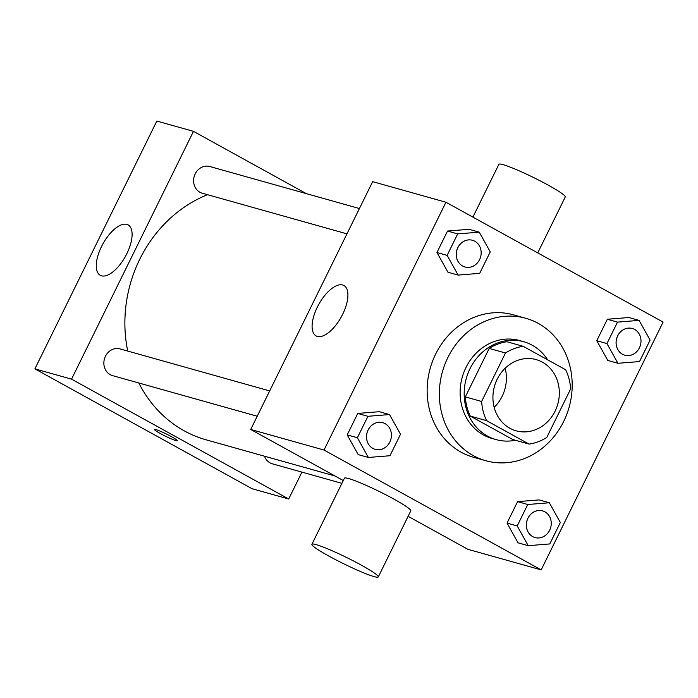 <?xml version="1.0" encoding="UTF-8"?>
<svg xmlns="http://www.w3.org/2000/svg" width="698" height="698" viewBox="0 0 698 698"><rect width="100%" height="100%" fill="white"/><g stroke="black" fill="none" stroke-linecap="round" stroke-linejoin="round"><path stroke-width="1.05" d="M505.151 368.23A36.985 32.893 -74.3 0 1 494.175 407.327M542.39 362.175A36.985 32.893 -74.3 0 1 556.603 407.711A36.985 32.893 -74.3 0 1 516.127 430.823A36.985 32.893 -74.3 0 1 494.463 386.317A36.985 32.893 -74.3 0 1 536.125 359.601A36.985 32.893 -74.3 0 1 542.39 362.175M505.483 352.996L481.629 401.472A49.671 44.175 -74.3 0 0 486.602 420.658L529.075 444.103A49.671 44.175 -74.3 0 0 546.778 437.428L570.632 388.952A49.671 44.175 -74.3 0 0 565.659 369.766L523.186 346.321A49.671 44.175 -74.3 0 0 505.483 352.996L489.193 348.424L465.339 396.892L481.629 401.472M489.193 348.424A49.671 44.175 -74.3 0 1 506.896 341.75L523.186 346.321M465.339 396.892A49.671 44.175 -74.3 0 0 470.312 416.087L512.786 439.531L529.075 444.103M547.633 359.81A50.858 45.222 105.7 0 0 523.587 341.68A50.858 45.222 105.7 0 0 466.299 378.412A50.858 45.222 105.7 0 0 496.095 439.6A50.858 45.222 105.7 0 0 515.394 440.264M496.095 439.6L492.02 438.457A50.858 45.222 -74.3 0 1 462.233 377.269A50.858 45.222 -74.3 0 1 519.521 340.528L523.587 341.68M470.312 416.087L486.602 420.658M538.289 323.41A73.971 65.778 -74.3 0 1 566.715 414.499A73.971 65.778 -74.3 0 1 485.773 460.715A73.971 65.778 -74.3 0 1 442.436 371.711A73.971 65.778 -74.3 0 1 525.769 318.279A73.971 65.778 -74.3 0 1 538.289 323.41M485.773 460.715L473.558 457.286A73.971 65.778 -74.3 0 1 430.221 368.282A73.971 65.778 -74.3 0 1 513.554 314.85L525.769 318.279M549.335 502.761L539.153 499.899L517.593 501.644L507.027 523.099L518.038 542.826L528.212 545.679L549.78 543.943L560.346 522.479L549.335 502.761L527.767 504.497L517.209 525.96L528.212 545.679M389.51 414.551L379.328 411.689L357.76 413.434L347.203 434.898L358.205 454.616L368.387 457.469L389.955 455.733L400.512 434.269L389.51 414.551L367.942 416.296L357.385 437.751L368.387 457.469M324.012 450.044L541.168 569.891L663.1 322.083L445.943 202.237L324.012 450.044L250.713 429.462L343.276 480.547M639.08 320.373L628.898 317.52L607.33 319.256L596.773 340.72L607.784 360.438L617.957 363.292L639.525 361.555L650.082 340.092L639.08 320.373L617.512 322.118L606.955 343.573L617.957 363.292M479.256 232.164L469.073 229.31L447.505 231.047L436.948 252.51L447.95 272.229L458.132 275.091L479.7 273.346L490.258 251.882L479.256 232.164L457.687 233.909L447.13 255.372L458.132 275.091M408.112 516.328L467.869 549.309L541.168 569.891M445.943 202.237L372.645 181.655L250.713 429.462M342.657 284.985A28.793 12.887 118.9 0 1 343.913 285.499A28.793 12.887 118.9 0 1 341.287 316.936A28.793 12.887 118.9 0 1 316.098 335.913A28.793 12.887 118.9 0 1 318.009 305.803A28.793 12.887 118.9 0 1 342.657 284.985M311.91 544.283L344.428 478.2A36.985 3.455 26.2 0 1 393.899 499.105A36.985 3.455 26.2 0 1 410.799 510.857L378.281 576.941A36.985 3.455 26.2 0 1 343.573 563.714A36.985 3.455 26.2 0 1 311.91 544.283A36.985 3.455 26.2 0 1 361.389 565.188A36.985 3.455 26.2 0 1 378.281 576.941M537.739 252.894L565.249 196.976A36.985 3.455 -153.8 0 0 533.595 177.545A36.985 3.455 -153.8 0 0 498.878 164.318L472.904 217.113M335.075 476.019L206.102 439.81A129.453 115.118 -74.3 0 1 138.823 382.993M127.725 351.059A129.453 115.118 -74.3 0 1 207.515 194.698M359.418 208.536L209.801 166.525A13.873 12.337 105.7 0 0 194.629 175.189A13.873 12.337 105.7 0 0 199.951 192.273A13.873 12.337 105.7 0 0 202.307 193.233L346.967 233.856M341.898 483.348L272.386 463.821A13.873 12.337 -74.3 0 1 264.516 456.213M257.222 416.235L112.561 375.62A13.873 12.337 -74.3 0 1 104.43 358.929A13.873 12.337 -74.3 0 1 120.056 348.913L269.681 390.924M306.335 193.634L193.486 131.346L71.545 379.154L288.702 499L301.929 472.118M193.486 131.346L156.832 121.059L34.9 368.867L252.057 488.713L288.702 499M34.9 368.867L71.545 379.154M126.844 224.39A28.793 12.887 118.9 0 1 128.1 224.896A28.793 12.887 118.9 0 1 125.474 256.332A28.793 12.887 118.9 0 1 100.276 275.309A28.793 12.887 118.9 0 1 102.196 245.207A28.793 12.887 118.9 0 1 126.844 224.39M171.472 436.651A12.712 1.187 26.2 0 1 177.283 440.691A12.712 1.187 26.2 0 1 165.347 436.145A12.712 1.187 26.2 0 1 154.467 429.462A12.712 1.187 26.2 0 1 171.472 436.651M177.283 440.682A12.712 1.187 26.2 0 1 165.356 436.137A12.712 1.187 26.2 0 1 154.467 429.462M464.947 266.976L464.973 266.985A13.873 12.337 -74.3 0 1 464.947 266.976A13.873 12.337 -74.3 0 1 456.815 250.294A13.873 12.337 -74.3 0 1 472.441 240.269A13.873 12.337 -74.3 0 1 472.459 240.278A13.873 12.337 -74.3 0 1 474.823 241.246A13.873 12.337 -74.3 0 1 480.154 258.321A13.873 12.337 -74.3 0 1 464.973 266.985A13.873 12.337 -74.3 0 1 456.85 250.303A13.873 12.337 -74.3 0 1 472.476 240.278L472.476 240.278M469.073 229.31L447.505 231.047L457.687 233.909M447.505 231.047L436.948 252.51L447.13 255.372M436.948 252.51L447.95 272.229M375.201 449.364L375.227 449.372A13.873 12.337 -74.3 0 1 375.201 449.364A13.873 12.337 -74.3 0 1 367.078 432.673A13.873 12.337 -74.3 0 1 382.696 422.656A13.873 12.337 -74.3 0 1 382.713 422.665A13.873 12.337 -74.3 0 1 385.078 423.634A13.873 12.337 -74.3 0 1 390.409 440.708A13.873 12.337 -74.3 0 1 375.227 449.372A13.873 12.337 -74.3 0 1 367.104 432.681A13.873 12.337 -74.3 0 1 382.731 422.665L382.696 422.656M379.328 411.689L357.76 413.434L367.942 416.296M357.76 413.434L347.203 434.898L357.385 437.751M347.203 434.898L358.205 454.616M624.771 355.186L624.806 355.195A13.873 12.337 -74.3 0 1 624.771 355.186A13.873 12.337 -74.3 0 1 616.648 338.504A13.873 12.337 -74.3 0 1 632.266 328.479A13.873 12.337 -74.3 0 1 632.283 328.488A13.873 12.337 -74.3 0 1 634.648 329.456A13.873 12.337 -74.3 0 1 639.979 346.531A13.873 12.337 -74.3 0 1 624.806 355.195A13.873 12.337 -74.3 0 1 616.674 338.513A13.873 12.337 -74.3 0 1 632.301 328.488L632.266 328.479M628.898 317.52L607.33 319.256L617.512 322.118M607.33 319.256L596.773 340.72L606.955 343.573M596.773 340.72L607.784 360.438M535.026 537.573L535.061 537.582A13.873 12.337 -74.3 0 1 526.938 520.891A13.873 12.337 -74.3 0 1 542.555 510.875A13.873 12.337 -74.3 0 1 544.902 511.835A13.873 12.337 -74.3 0 1 550.233 528.918A13.873 12.337 -74.3 0 1 535.061 537.582A13.873 12.337 -74.3 0 1 535.026 537.573A13.873 12.337 -74.3 0 1 526.903 520.883A13.873 12.337 -74.3 0 1 542.529 510.866A13.873 12.337 -74.3 0 1 542.538 510.875M539.153 499.899L517.593 501.644L527.767 504.497M517.593 501.644L507.027 523.099L517.209 525.96M507.027 523.099L518.038 542.826"/></g></svg>
